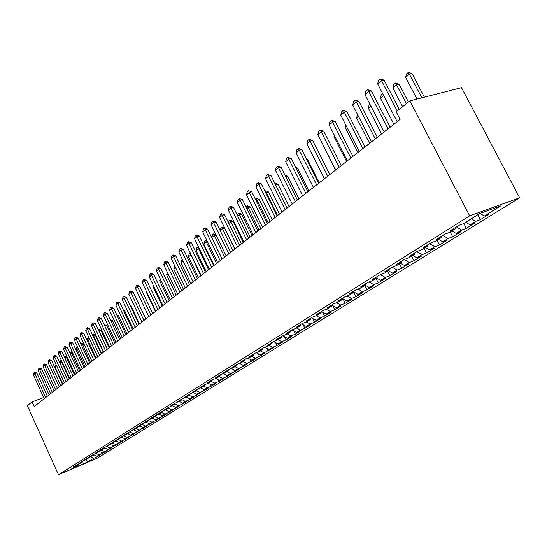 <?xml version="1.0" encoding="UTF-8"?>
<svg xmlns="http://www.w3.org/2000/svg" width="547" height="547" viewBox="0 0 547 547"><rect width="100%" height="100%" fill="white"/><g stroke="black" fill="none" stroke-linecap="round" stroke-linejoin="round"><path stroke-width="0.82" d="M43.644 397.519L32.075 401.888L34.194 406.578L400.124 119.362L396.199 111.779L409.86 100.901L461.483 87.65L519.65 197.795L97.564 458.024L58.488 474.748L469.661 215.853L519.65 197.795M86.05 459.795L88.06 461.764L93.824 458.188L97.557 456.595L100.764 454.612L97.017 456.205L106.186 451.254L102.419 452.861L104.607 451.501L111.704 447.836L107.916 449.449L110.145 448.068L117.325 444.362L113.516 445.976L115.779 444.574L123.048 440.82L119.212 442.441L128.873 437.21L125.024 438.844L127.376 437.381L134.815 433.539L130.938 435.173L133.338 433.682L140.866 429.792L136.969 431.433L139.41 429.915L147.034 425.976L143.116 427.624L145.605 426.079L153.317 422.086L149.379 423.74L151.916 422.161L155.868 420.506L159.724 418.113L155.765 419.775L166.261 414.072L162.281 415.741L164.92 414.1L168.914 412.431L172.927 409.942L168.92 411.618L171.614 409.949L175.628 408.274L179.724 405.737L175.696 407.419L178.445 405.71L182.486 404.028L186.664 401.443L182.616 403.125L185.419 401.389L189.481 399.7L193.747 397.06L189.672 398.749L200.968 392.589L196.872 394.284L199.799 392.472L203.901 390.777L208.345 388.021L204.229 389.724L207.217 387.871L211.34 386.168L215.88 383.358L211.744 385.067L214.793 383.173L218.944 381.464L223.579 378.599L219.415 380.309L222.526 378.374L226.704 376.664L231.443 373.731L227.251 375.447L230.437 373.471L234.636 371.755L239.477 368.76L235.265 370.476L238.519 368.459L242.738 366.736L247.688 363.68L243.449 365.403L246.779 363.338L251.018 361.615L256.078 358.483L251.825 360.213L255.223 358.1L259.49 356.37L264.666 353.171L260.386 354.9L273.445 347.735L269.145 349.471L272.7 347.263L277.014 345.526L282.43 342.176L278.102 343.913L281.746 341.656L286.081 339.913L291.626 336.48L287.278 338.224L291.004 335.913L295.359 334.169L301.035 330.655L296.665 332.405L300.481 330.032L304.864 328.289L310.675 324.692L306.279 326.443L310.19 324.015L314.593 322.265L320.542 318.58L316.132 320.33L320.139 317.848L324.562 316.098L330.655 312.323L326.217 314.074L330.326 311.53L334.771 309.78L341.02 305.91L336.562 307.66L340.774 305.048L345.239 303.298L351.646 299.332L347.167 301.082L351.482 298.409L355.974 296.659L362.545 292.59L358.039 294.341L362.47 291.599L366.982 289.842L373.717 285.671L369.198 287.421L373.745 284.604L378.271 282.854L385.191 278.573L380.65 280.324L385.314 277.432L389.861 275.681L396.965 271.285L392.404 273.035L397.19 270.061L401.758 268.317L409.053 263.804L404.472 265.548L409.395 262.498L413.983 260.755L421.47 256.119L416.876 257.856L421.928 254.724L426.537 252.981L434.236 248.215L429.621 249.958L434.817 246.731L439.439 244.994L447.35 240.099L442.721 241.829L448.061 238.519L452.704 236.789L460.841 231.75L456.198 233.473L461.695 230.068L466.345 228.345L474.721 223.155L470.058 224.879L475.719 221.371L480.389 219.655L489.004 214.315L484.327 216.031L480.02 213.419M88.06 461.764L71.766 468.731L77.435 465.189L77.667 464.465M484.327 216.031L500.519 205.987L479.74 213.521L463.617 223.607L458.748 225.385L450.181 230.752L455.049 228.967L449.415 232.489L444.561 234.28L436.246 239.49L441.094 237.699L435.624 241.118L430.783 242.916L422.708 247.976L427.535 246.177L422.222 249.5L417.402 251.299L409.559 256.222L414.366 254.417L409.204 257.644L404.404 259.456L396.78 264.235L401.566 262.423L396.541 265.568L391.761 267.374L384.35 272.023L389.115 270.211L384.226 273.268L379.474 275.079L372.254 279.606L376.999 277.787L372.247 280.761L367.509 282.58L360.494 286.984L365.211 285.165L360.582 288.057L355.871 289.876L349.034 294.163L353.731 292.344L349.225 295.161L344.542 296.98L337.882 301.151L342.559 299.339L338.169 302.081L333.499 303.9L327.017 307.968L331.667 306.149L327.386 308.823L322.744 310.641L316.426 314.607L321.055 312.788L316.884 315.4L312.262 317.212L306.101 321.075L310.703 319.263L306.641 321.807L302.047 323.619L296.036 327.386L300.618 325.574L296.645 328.056L292.077 329.868L286.218 333.54L290.772 331.735L286.901 334.155L282.355 335.961L276.638 339.543L281.165 337.738L277.391 340.104L272.871 341.909L267.285 345.41L271.791 343.605L268.105 345.916L263.606 347.714L258.157 351.133L262.635 349.335L259.032 351.584L254.567 353.383L249.241 356.719L253.692 354.928L250.177 357.129L245.733 358.921L240.53 362.182L244.96 360.391L241.521 362.538L237.104 364.329L232.024 367.516L236.427 365.731L233.063 367.83L228.673 369.615L223.702 372.726L228.085 370.948L224.796 372.999L220.427 374.784L215.573 377.827L219.928 376.049L216.715 378.059L212.373 379.837L207.621 382.811L211.949 381.04L208.81 383.003L204.489 384.773L199.846 387.686L204.147 385.922L196.783 389.608L192.236 392.459L196.51 390.695L189.235 394.339L184.79 397.122L189.043 395.372L181.857 398.968L177.502 401.696L181.727 399.946L174.63 403.495L170.363 406.168L174.568 404.424L167.553 407.932L163.375 410.551L167.553 408.814L160.62 412.274L156.531 414.838L160.681 413.108L153.83 416.534L149.823 419.043L153.953 417.32L147.184 420.698L143.252 423.159L147.362 421.443L140.661 424.787L136.812 427.2L140.894 425.491L134.275 428.793L130.501 431.159L134.555 429.45L128.012 432.718L124.313 435.036L128.347 433.34L121.872 436.568L118.241 438.844L122.255 437.149L115.848 440.342L112.285 442.571L116.272 440.889L109.94 444.048L106.446 446.236L110.412 444.561L104.142 447.678L100.716 449.825L104.655 448.157L98.453 451.248L95.096 453.354L99.007 451.692L92.874 454.748L89.571 456.813L93.469 455.159L87.39 458.181L84.156 460.212L88.026 458.564L82.016 461.552L78.83 463.548L82.679 461.907L73.606 466.823L77.435 465.189M475.719 221.371L471.377 218.752M470.058 224.879L465.729 222.28M461.695 230.068L456.355 226.882M456.198 233.473L451.911 230.93M455.049 228.967L455.268 227.566M448.061 238.519L442.776 235.395M442.721 241.829L438.475 239.333M441.094 237.699L441.32 236.311M434.817 246.731L429.58 243.668M429.621 249.958L425.409 247.504M427.535 246.177L427.775 244.803M421.928 254.724L416.739 251.716M416.876 257.856L412.705 255.456M414.366 254.417L414.612 253.056M409.395 262.498L404.254 259.545M404.472 265.548L400.342 263.189M401.566 262.423L401.813 261.076M397.19 270.061L392.185 267.216M392.404 273.035L388.308 270.717M389.115 270.211L389.368 268.878M385.314 277.432L380.473 274.703M380.65 280.324L376.596 278.047M376.999 277.787L377.259 276.467M373.745 284.604L369.061 281.985M369.198 287.421L365.184 285.185M365.211 285.165L365.478 283.859M362.47 291.599L357.936 289.083M358.039 294.341L353.806 291.995M353.731 292.344L354.005 291.045M351.482 298.409L347.092 295.989M347.167 301.082L342.702 298.635M342.559 299.339L342.832 298.053M340.774 305.048L336.514 302.723M336.562 307.66L331.892 305.117M331.667 306.149L331.94 304.877M330.326 311.53L326.197 309.294M326.217 314.074L321.41 311.475M321.055 312.788L321.335 311.53M320.139 317.848L316.132 315.694M316.132 320.33L311.366 317.78M310.703 319.263L310.99 318.012M310.19 324.015L306.299 321.937M306.279 326.443L301.554 323.927M300.618 325.574L300.905 324.337M300.481 330.032L296.693 328.029M296.665 332.405L291.982 329.93M290.772 331.735L291.059 330.504M291.004 335.913L287.25 333.937M287.278 338.224L282.703 335.824M281.165 337.738L281.459 336.521M281.746 341.656L278.026 339.708M278.102 343.913L273.657 341.595M271.791 343.605L272.085 342.401M272.7 347.263L269.008 345.342M269.145 349.471L264.816 347.229M262.635 349.335L262.936 348.138M263.866 352.747L260.201 350.853M260.386 354.9L256.181 352.733M253.692 354.928L253.993 353.738M255.223 358.1L251.593 356.241M251.825 360.213L247.729 358.114M244.96 360.391L245.261 359.215M246.779 363.338L243.176 361.505M243.449 365.403L239.463 363.372M236.427 365.731L236.728 364.562M238.519 368.459L234.95 366.654M235.265 370.476L231.381 368.514M228.085 370.948L228.386 369.793M230.437 373.471L226.896 371.687M227.251 375.447L223.47 373.546M219.928 376.049L220.229 374.907M222.526 378.374L219.019 376.616M219.415 380.309L215.723 378.462M211.949 381.04L212.257 379.905M214.793 383.173L211.306 381.444M211.744 385.067L208.14 383.276M204.147 385.922L204.455 384.794M207.217 387.871L203.764 386.161M204.229 389.724L200.722 387.987M196.51 390.695L196.817 389.594M199.799 392.472L196.373 390.784M196.872 394.284L193.447 392.602M189.043 395.372L189.344 394.291M192.537 396.978L189.064 395.276M189.672 398.749L186.281 397.095M181.727 399.946L182.028 398.893M185.419 401.389L181.816 399.631M182.616 403.125L179.252 401.491M174.568 404.424L174.862 403.399M178.445 405.71L174.719 403.905M175.696 407.419L172.367 405.806M167.553 408.814L167.847 407.809M171.614 409.949L167.765 408.089M168.92 411.618L165.611 410.024M160.681 413.108L160.968 412.13M164.92 414.1L160.955 412.199M162.281 415.741L158.992 414.168M153.953 417.32L154.24 416.363M158.356 418.175L154.411 416.288M155.765 419.775L152.51 418.223M147.362 421.443L147.635 420.513M151.916 422.161L148.066 420.328M149.379 423.74L146.145 422.202M140.894 425.491L141.167 424.575M145.605 426.079L141.837 424.294M143.116 427.624L139.909 426.106M134.555 429.45L134.829 428.561M139.41 429.915L135.724 428.185M136.969 431.433L133.783 429.935M128.347 433.34L128.613 432.465M133.338 433.682L129.735 431.993M130.938 435.173L127.779 433.696M122.255 437.149L122.514 436.294M127.376 437.381L123.848 435.733M125.024 438.844L121.885 437.381M116.272 440.889L116.532 440.055M121.523 441.012L118.07 439.405M119.212 442.441L116.101 440.998M110.412 444.561L110.665 443.74M115.779 444.574L112.402 443.008M113.516 445.976L110.412 444.547M104.655 448.157L104.908 447.357M110.145 448.068L106.829 446.543M107.916 449.449L104.716 447.979M99.007 451.692L99.26 450.906M104.607 451.501L101.359 450.017M102.419 452.861L99.116 451.35M93.469 455.159L93.715 454.386M99.164 454.878L95.992 453.422M97.017 456.205L93.626 454.66M88.026 458.564L88.265 457.812M93.824 458.188L90.713 456.772M82.679 461.907L82.918 461.169M32.075 401.888L27.35 405.655L58.488 474.748M409.86 100.901L469.661 215.853M47.671 396.001L47.309 396.131M97.557 456.595L97.325 456.075M102.918 453.272L102.679 452.745M108.381 449.894L108.135 449.361M113.94 446.455L113.687 445.908M119.602 442.954L119.342 442.393M125.366 439.385L125.099 438.81M131.239 435.747L130.965 435.159M137.222 432.048L136.928 431.412M143.314 428.274L142.986 427.563M149.529 424.424L149.16 423.638M155.868 420.506L155.457 419.631M162.322 416.506L161.878 415.542M168.914 412.431L168.421 411.378M175.628 408.274L175.088 407.125M182.486 404.028L181.898 402.777M189.481 399.7L188.838 398.346M196.619 395.283L195.922 393.819M203.901 390.777L203.156 389.19M211.34 386.168L210.533 384.466M218.944 381.464L218.068 379.639M226.704 376.664L225.761 374.702M234.636 371.755L233.624 369.649M242.738 366.736L241.651 364.487M251.018 361.615L249.863 359.208M259.49 356.37L258.246 353.8M268.153 351.01L266.827 348.268M277.014 345.526L275.592 342.6M286.081 339.913L284.563 336.802M295.359 334.169L293.739 330.853M304.864 328.289L303.134 324.761M314.593 322.265L312.747 318.518M324.562 316.098L322.586 312.111M334.771 309.78L332.672 305.541M345.239 303.298L342.996 298.799M355.974 296.659L353.759 292.228M366.982 289.842L364.767 285.438M378.271 282.854L376.028 278.396M389.861 275.681L387.584 271.168M401.758 268.317L399.44 263.75M413.983 260.755L411.624 256.133M426.537 252.981L424.137 248.304M439.439 244.994L436.998 240.256M452.704 236.789L450.222 231.983M466.345 228.345L463.822 223.477M480.389 219.655L477.818 214.725M44.191 398.729L33.401 374.921L33.893 372.808L34.611 372.206L34.837 373.71L36.806 372.999L47.357 396.24M33.401 374.921L34.837 373.71L45.661 397.573M34.611 372.206L36.806 372.999M56.649 365.82L55.021 367.092L62.796 384.124M55.021 367.092L55.507 365.006L56.067 364.548M64.293 382.948L56.389 365.259M49.114 394.866L38.215 370.859L38.707 368.726L39.439 368.11L39.671 369.622L41.654 368.91L52.314 392.349M38.215 370.859L39.671 369.622L50.604 393.69M39.439 368.11L41.654 368.91M54.126 390.927L43.11 366.722L43.61 364.569L44.355 363.94L44.594 365.464L46.591 364.746L57.36 388.391M43.11 366.722L44.594 365.464L55.644 389.737M44.355 363.94L46.591 364.746M61.9 361.615L59.958 363.01L67.814 380.186M59.958 363.01L60.45 360.911L61.285 360.261M69.339 378.989L61.462 361.772L61.202 360.288M65.052 358.572L65.483 356.733L66.659 356.029M67.254 357.328L65.134 358.736M74.474 374.955L66.515 357.594L66.249 356.104M59.226 386.927L48.095 362.504L48.601 360.336L49.36 359.694L49.606 361.225L51.616 360.507L62.502 384.356M48.095 362.504L49.606 361.225L60.779 385.71M49.36 359.694L51.616 360.507M64.423 382.845L53.175 358.217L53.681 356.029L54.454 355.372L54.714 356.911L56.738 356.193L67.739 380.247M53.175 358.217L54.714 356.911L66.002 381.608M54.454 355.372L56.738 356.193M70.276 353.888L70.604 352.487L71.705 351.728L72.266 351.994M72.717 352.965L70.481 354.319M79.705 370.852L71.657 353.348L71.383 351.844M75.602 349.109L76.614 347.509L77.989 347.892M78.276 348.528L75.924 349.82M85.031 366.675L76.901 349.013L76.614 347.509M69.715 378.688L58.344 353.847L58.864 351.632L59.644 350.969L59.917 352.514L61.948 351.796L73.072 376.062M58.344 353.847L59.917 352.514L71.329 377.43M59.644 350.969L61.948 351.796M81.018 344.234L82.269 342.976L83.821 343.721M83.951 344.001L81.476 345.232M90.453 362.415L81.934 343.092M75.11 374.456L63.616 349.389L64.136 347.16L64.936 346.483L65.216 348.042L67.26 347.318L78.501 371.796M63.616 349.389L65.216 348.042L76.751 373.17M64.936 346.483L67.26 347.318M86.542 339.27L87.691 338.477L89.66 339.413L87.137 340.555M97.674 356.747L89.66 339.413M95.971 358.08L87.363 338.593M80.607 370.141L68.984 344.856L69.51 342.6L70.324 341.909L70.618 343.475L72.676 342.75L84.04 367.447M68.984 344.856L70.618 343.475L82.276 368.835M70.324 341.909L72.676 342.75M86.207 365.745L74.46 340.234L74.987 337.957L75.821 337.253L76.122 338.825L78.194 338.101L89.681 363.017M74.46 340.234L76.122 338.825L87.91 364.411M75.821 337.253L78.194 338.101M91.923 361.266L80.033 335.516L80.573 333.226L81.414 332.508L81.729 334.087L83.814 333.362L95.438 358.504M80.033 335.516L81.729 334.087L93.653 359.905M81.414 332.508L83.814 333.362M97.742 356.692L85.722 330.709L86.262 328.398L87.123 327.66L87.452 329.253L89.544 328.528L101.304 353.902M85.722 330.709L87.452 329.253L99.513 355.304M87.123 327.66L89.544 328.528M103.677 352.036L91.52 325.814L92.067 323.475L92.949 322.723L93.284 324.323L95.39 323.598L107.28 349.205M91.52 325.814L93.284 324.323L105.482 350.62M92.949 322.723L95.39 323.598M109.735 347.283L97.434 320.815L97.981 318.45L98.884 317.691L99.233 319.298L101.352 318.573L113.386 344.419M97.434 320.815L99.233 319.298L111.574 345.841M98.884 317.691L101.352 318.573M115.909 342.436L103.465 315.722L104.026 313.328L104.935 312.556L105.297 314.169L107.438 313.445L119.608 339.53M103.465 315.722L105.297 314.169L117.79 340.959M104.935 312.556L107.438 313.445M122.213 337.485L109.619 310.518L110.179 308.105L111.116 307.311L111.492 308.939L113.639 308.207L125.96 334.545M109.619 310.518L111.492 308.939L124.128 335.981M111.116 307.311L113.639 308.207M128.648 332.439L115.902 305.212L116.47 302.778L117.42 301.965L117.81 303.599L119.978 302.867L132.442 329.458M115.902 305.212L117.81 303.599L130.603 330.901M117.42 301.965L119.978 302.867M92.306 334.49L93.216 333.896L95.205 334.839L92.908 335.783M103.315 352.323L95.205 334.839M101.598 353.663L92.887 334.012M98.186 329.615L98.85 329.226L100.86 330.176L98.795 330.921M109.051 347.817L100.86 330.176M107.335 349.164L98.515 329.342M104.183 324.644L106.617 325.424L104.833 326.046M114.904 343.222L106.617 325.424M104.34 324.986L104.251 324.583M110.337 319.653L112.491 320.583L111.007 321.096M120.873 338.538L112.491 320.583M126.952 333.766L118.473 315.646L117.311 316.05M116.737 314.833L118.473 315.646M133.153 328.904L124.579 310.614L123.738 310.901M123.335 310.033L124.579 310.614M139.478 323.94L130.801 305.486L130.309 305.65M130.07 305.144L130.801 305.486M145.926 318.874L137.017 300.296M139.581 297.185L148.743 316.665M135.212 327.284L122.309 299.79L122.884 297.336L123.861 296.508L124.265 298.149L126.439 297.418L139.054 324.268M122.309 299.79L124.265 298.149L137.208 325.718M123.861 296.508L126.439 297.418M146.473 291.524L146.131 291.811L155.41 311.434M146.131 291.811L146.288 291.134M141.919 322.019L128.86 294.265L129.434 291.777L130.432 290.936L130.849 292.583L133.037 291.852L145.81 318.963M128.86 294.265L130.849 292.583L143.957 320.419M130.432 290.936L133.037 291.852M153.495 285.719L152.818 286.279L162.213 306.094M152.818 286.279L153.133 284.946M148.763 316.651L135.54 288.618L136.128 286.102L137.14 285.24L137.57 286.895L139.779 286.17L152.716 313.547M135.54 288.618L137.57 286.895L150.849 315.017M137.14 285.24L139.779 286.17M160.674 279.79L159.649 280.638L169.16 300.638M159.649 280.638L160.121 278.621M155.758 311.161L142.364 282.847L142.958 280.31L143.998 279.428L144.442 281.09L146.664 280.365L159.758 308.016M142.364 282.847L144.442 281.09L157.885 309.493M143.998 279.428L146.664 280.365M168.018 273.726L166.623 274.874L176.25 295.072M166.623 274.874L167.327 272.276M162.903 305.554L149.338 276.953L149.94 274.389L150.999 273.486L151.464 275.162L153.693 274.437L166.958 302.368M149.338 276.953L151.464 275.162L165.078 303.845M150.999 273.486L153.693 274.437M175.519 267.524L173.748 268.987L183.498 289.384M173.748 268.987L174.814 266.061M170.206 299.824L156.469 270.936L157.071 268.338L158.151 267.421L158.637 269.103L160.88 268.372L174.322 296.59M156.469 270.936L158.637 269.103L172.421 298.074M158.151 267.421L160.88 268.372M183.19 261.186L181.023 262.977L190.896 283.578M181.023 262.977L181.618 260.427L182.479 259.709M177.666 293.965L163.751 264.782L164.36 262.157L165.468 261.22L165.967 262.909L168.223 262.184L181.843 290.689M163.751 264.782L165.967 262.909L179.936 292.18M165.468 261.22L168.223 262.184M191.101 254.84L188.455 256.837L198.458 277.644M188.455 256.837L189.057 254.252L190.342 253.268M200.756 275.838L190.185 253.316M185.296 287.975L171.197 258.485L171.813 255.839L172.941 254.875L173.461 256.57L175.737 255.846L189.529 284.652M171.197 258.485L173.461 256.57L187.621 286.149M172.941 254.875L175.737 255.846M199.211 248.379L196.052 250.553L206.185 271.579M196.052 250.553L196.66 247.948L197.816 246.991L198.568 247.046M208.537 269.733L197.816 246.991M193.098 281.849L178.807 252.051L179.43 249.37L180.592 248.393L181.125 250.095L183.416 249.37L197.399 278.478M178.807 252.051L181.125 250.095L195.477 279.989M180.592 248.393L183.416 249.37M207.518 241.767L206.185 242.184L203.819 244.14L214.089 265.377M203.819 244.14L204.434 241.5L205.98 240.406L207.101 240.906M216.489 263.49L205.61 240.523M201.084 275.585L186.595 245.473L187.224 242.765L188.407 241.76L188.968 243.47L191.272 242.752L205.44 272.16M186.595 245.473L188.968 243.47L203.511 273.678M188.407 241.76L191.272 242.752M216.017 235.005L214.178 235.579L211.757 237.576L222.164 259.039M211.757 237.576L212.38 234.909L213.583 233.911L215.839 234.629M224.626 257.111L213.583 233.911M209.248 269.172L194.561 238.738L195.197 235.996L196.414 234.971L196.988 236.694L199.306 235.976L213.679 265.698M194.561 238.738L196.988 236.694L211.737 267.223M196.414 234.971L199.306 235.976M220.017 230.287L220.503 228.174L221.74 227.149L224.591 228.133L222.349 228.824L220.174 230.622M234.813 249.111L224.591 228.133M232.94 250.581L221.74 227.149M217.603 262.615L202.718 231.853L203.361 229.077L204.599 228.024L205.2 229.754L207.532 229.036L222.103 259.087M202.718 231.853L205.2 229.754L220.154 260.618M204.599 228.024L207.532 229.036M228.489 222.697L228.817 221.275L230.082 220.229L232.967 221.22L230.718 221.918L228.858 223.45M243.333 242.424L232.967 221.22M241.453 243.9L230.082 220.229M226.164 255.9L211.06 224.796L211.716 221.993L212.981 220.913L213.603 222.65L215.949 221.938L230.731 252.317M211.06 224.796L213.603 222.65L228.769 253.849M212.981 220.913L215.949 221.938M237.166 214.909L237.323 214.226L238.998 213.036L241.542 214.15L239.271 214.841L237.754 216.099M252.051 235.579L241.542 214.15M250.164 237.063L238.622 213.152M234.923 249.022L219.607 217.576L220.27 214.739L221.569 213.638L222.212 215.381L224.571 214.67L239.565 245.384M219.607 217.576L222.212 215.381L237.596 246.923M221.569 213.638L224.571 214.67M246.075 206.964L247.736 205.788L250.314 206.916L248.037 207.607L246.861 208.571M260.974 228.578L250.314 206.916M259.073 230.068L247.353 205.904M243.9 241.979L228.359 210.185L229.029 207.306L230.362 206.178L231.025 207.928L233.405 207.224L248.612 238.28M228.359 210.185L231.025 207.928L246.635 239.832M230.362 206.178L233.405 207.224M255.401 199.231L256.687 198.37L259.299 199.511L256.201 200.858M270.109 221.405L259.299 199.511M268.208 222.903L256.304 198.486M253.097 234.759L237.33 202.609L238 199.696L239.367 198.54L240.058 200.298L242.451 199.593L257.883 230.998M237.33 202.609L240.058 200.298L255.9 232.557M239.367 198.54L242.451 199.593M264.96 191.306L265.849 190.773L268.495 191.922L265.774 192.947M279.462 214.062L268.495 191.922M277.555 215.559L265.466 190.889M262.526 227.361L246.519 194.841L247.203 191.894L248.598 190.705L249.316 192.476L251.723 191.771L267.387 223.538M246.519 194.841L249.316 192.476L265.398 225.104M248.598 190.705L251.723 191.771M274.772 183.17L277.924 184.148L275.592 184.831L274.847 183.108M289.048 206.54L277.924 184.148M287.134 208.045L275.599 184.824M272.187 219.778L255.934 186.883L256.632 183.895L258.061 182.677L258.806 184.455L261.227 183.758L277.131 215.894M255.934 186.883L258.806 184.455L275.134 217.46M258.061 182.677L261.227 183.758M298.874 198.828L287.578 176.189L285.766 176.708M284.939 175.054L287.578 176.189M282.095 211.997L265.596 178.719L266.3 175.696L267.77 174.452L268.543 176.23L270.977 175.539L287.127 208.051M265.596 178.719L268.543 176.23L285.117 209.624M267.77 174.452L270.977 175.539M308.946 190.924L297.479 168.025L296.207 168.38M295.633 167.238L297.479 168.025M292.262 204.017L275.503 170.343L276.214 167.286L277.726 166.008L278.526 167.792L280.98 167.108L297.377 200.004M275.503 170.343L278.526 167.792L295.366 201.583M277.726 166.008L280.98 167.108M319.27 182.821L307.626 159.649L306.935 159.847M306.628 159.225L307.626 159.649M302.696 195.826L285.671 161.755L286.389 158.657L287.941 157.338L288.775 159.129L291.236 158.452L307.899 191.744M285.671 161.755L288.775 159.129L305.882 193.33M287.941 157.338L291.236 158.452M329.862 174.507L317.957 151.088M313.41 187.423L296.112 152.934L296.836 149.796L298.43 148.442L299.298 150.24L301.773 149.57L318.703 183.266M296.112 152.934L299.298 150.24L316.679 184.859M298.43 148.442L301.773 149.57M323.311 145.406L335.496 170.083M323.106 145.57L323.195 145.181M324.405 178.787L306.826 143.882L307.564 140.695L309.199 139.314L310.094 141.112L312.59 140.449L329.8 174.555M306.826 143.882L310.094 141.112L327.762 176.155M309.199 139.314L312.59 140.449M334.709 135.984L333.971 136.593L346.559 161.399M333.971 136.593L334.299 135.171M335.708 169.919L317.834 134.576L318.58 131.355L320.262 129.926L321.192 131.738L323.701 131.082L341.198 165.611M317.834 134.576L321.192 131.738L339.154 167.211M320.262 129.926L323.701 131.082M346.436 126.295L345.123 127.376L357.923 152.483M345.123 127.376L345.704 124.866M347.318 160.804L329.144 125.017L329.903 121.749L331.626 120.285L332.597 122.104L335.12 121.455L352.911 156.415M329.144 125.017L332.597 122.104L350.866 158.021M331.626 120.285L335.12 121.455M358.49 116.333L356.576 117.913L369.587 143.328M356.576 117.913L357.553 114.514M359.256 151.437L340.774 115.198L341.54 111.882L343.311 110.378L344.323 112.197L346.853 111.554L364.952 146.965M340.774 115.198L344.323 112.197L362.9 148.572M343.311 110.378L346.853 111.554M370.887 106.091L368.343 108.19L381.574 133.919M368.343 108.19L369.095 104.942L369.936 104.245M371.529 141.803L352.726 105.092L353.506 101.735L355.331 100.183L356.377 102.009L358.928 101.38L377.341 137.242M352.726 105.092L356.377 102.009L375.283 138.856M355.331 100.183L358.928 101.38M383.652 95.54L380.438 98.193L393.895 124.244M380.438 98.193L381.204 94.904L382.681 93.674M384.165 131.882L365.027 94.699L365.813 91.294L367.693 89.701L368.787 91.527L371.345 90.905L390.086 127.239M365.027 94.699L368.787 91.527L388.028 128.853M367.693 89.701L371.345 90.905M408.418 102.05L399.125 84.19L396.678 84.778L392.876 87.923L402.606 106.672M392.876 87.923L393.649 84.58L395.543 83.007L399.125 84.19M406.455 103.609L395.543 83.007M397.17 121.68L377.683 84.006L378.483 80.546L380.418 78.905L381.553 80.737L384.124 80.129L399.262 109.338M377.683 84.006L381.553 80.737L397.211 110.973M380.418 78.905L384.124 80.129M424.383 97.168L412.041 73.544L409.573 74.125L405.669 77.353L416.985 99.069M405.669 77.353L406.448 73.968L408.397 72.348L412.041 73.544M421.935 97.797L408.397 72.348"/></g></svg>
